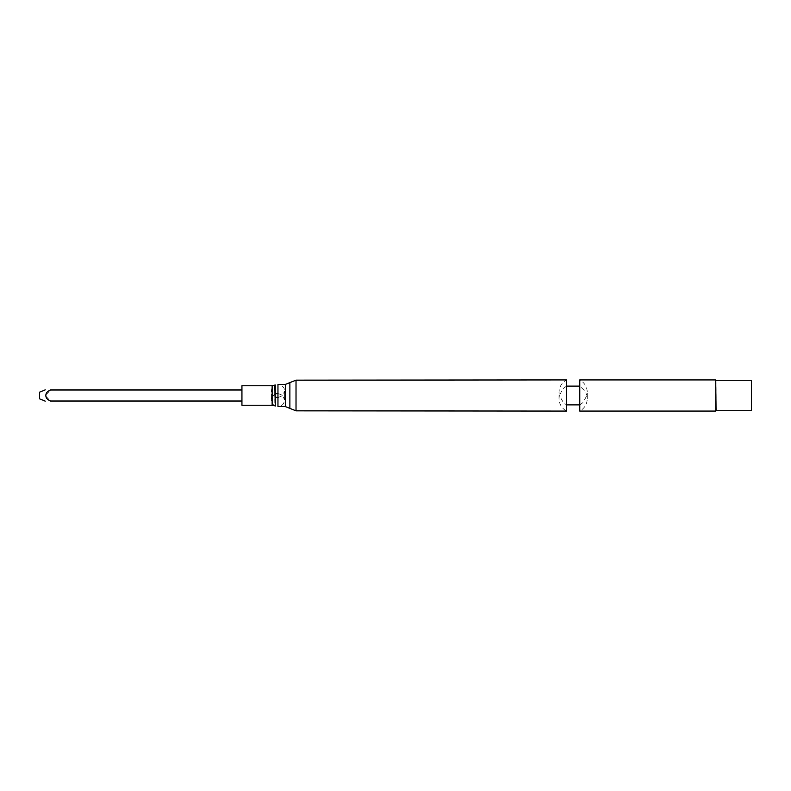 <?xml version="1.0" encoding="UTF-8"?>
<svg xmlns="http://www.w3.org/2000/svg" width="791" height="791" viewBox="0 0 791 791"><rect width="100%" height="100%" fill="white"/><g stroke="black" fill="none" stroke-linecap="round" stroke-linejoin="round"><path stroke-width="0.59" stroke-dasharray="3.96 2.97" d="M241.937 390.062L241.937 400.938L241.937 390.062L50.545 390.062L241.937 389.825M241.937 401.175L50.545 401.175L45.275 395.5L50.545 390.062M39.55 398.802L39.55 392.198M241.937 385.761L241.937 405.239M275.278 384.98L275.278 406.02C272.786 404.784 271.481 402.767 271.353 399.979L273.113 395.5L271.353 391.021L271.353 399.979L271.353 391.021C271.481 388.233 272.786 386.216 275.278 384.98M277.957 397.626L282.812 395.5L284.562 399.979L284.562 391.021C284.602 387.461 282.397 385.266 277.957 384.416L277.957 406.584C281.972 406.198 284.177 403.993 284.562 399.979L284.562 391.021L282.812 395.5L277.957 393.374M566.514 386.107L562.974 388.786L559.356 395.5L559.019 392.405C559.217 386.868 561.719 382.706 566.514 379.927L566.514 411.073C561.719 408.294 559.217 404.132 559.019 398.595L559.356 395.5L563.469 402.708L566.514 404.893M587.278 398.595L587.278 392.405C587.07 386.868 584.569 382.706 579.773 379.927L579.773 411.073C584.569 408.294 587.07 404.132 587.278 398.595L587.278 392.405L586.932 395.5L585.033 390.962L579.773 386.107M715.717 379.927L715.717 411.073M716.063 380.283L716.063 410.717M751.45 380.283L751.45 410.717M50.545 400.938L241.937 400.938M272.134 385.761L272.134 405.239M274.813 385.187L274.813 405.813M285.343 384.416L285.343 406.584M289.872 382.617L289.872 408.383M296.022 380.164L296.022 410.836M275.278 393.948L273.113 395.5L275.278 397.052M559.019 395.5L559.019 398.595L559.019 395.5M579.773 404.893L582.858 402.668L586.932 395.5"/><path stroke-width="1.19" d="M50.545 389.825C44.247 389.825 44.247 389.825 50.545 389.825C44.247 389.825 44.247 389.825 50.545 389.825L241.937 389.825M241.937 390.062L50.545 390.062C44.286 391.921 44.197 399.02 50.545 400.938L50.545 401.175C44.247 401.175 44.247 401.175 50.545 401.175C44.247 401.175 44.247 401.175 50.545 401.175L241.937 401.175M45.275 389.825L39.55 392.198L39.55 398.802L45.275 401.175M272.134 385.761L272.134 405.239L241.937 405.239L241.937 385.761L272.134 385.761L275.278 384.98L275.278 406.02L274.813 385.187M285.343 384.416L285.343 406.584L277.957 406.584L277.957 384.416L285.343 384.416L296.022 380.164L566.514 379.927L566.514 411.073L296.022 410.836L296.022 380.164M579.773 395.5L579.773 379.927L715.717 379.927L715.717 411.073L579.773 411.073L579.773 395.5M716.063 380.283L751.45 380.283L751.45 410.717L716.063 410.717L715.717 379.927M50.545 400.938L241.937 400.938M285.343 406.584L289.872 408.383L289.872 382.617M272.134 405.239L274.813 405.813M275.278 397.052L277.957 397.626M277.957 393.374L275.278 393.948M289.872 408.383L296.022 410.836M566.514 404.893L579.773 404.893M579.773 386.107L566.514 386.107"/></g></svg>
